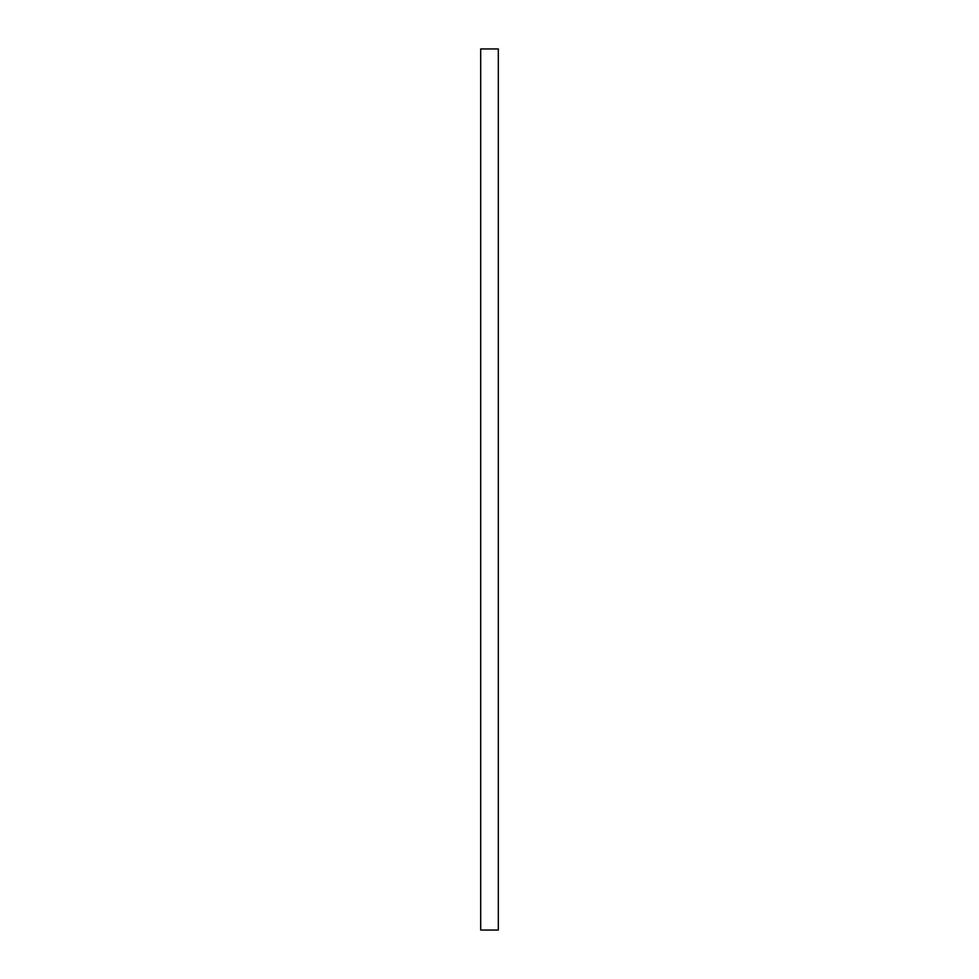 <?xml version="1.0" encoding="UTF-8"?>
<svg xmlns="http://www.w3.org/2000/svg" width="979" height="979" viewBox="0 0 979 979"><rect width="100%" height="100%" fill="white"/><g stroke="black" fill="none" stroke-linecap="round" stroke-linejoin="round"><path stroke-width="0.73" stroke-dasharray="4.89 3.67" d="M480.689 930.05L498.311 930.05L498.311 48.95L480.689 48.95L480.689 930.05L480.689 48.95L498.311 48.95L498.311 930.05L480.689 930.05"/><path stroke-width="1.47" d="M498.311 48.95L480.689 48.95L498.311 48.95L498.311 930.05L480.689 930.05L480.689 48.95L480.689 930.05L498.311 930.05L498.311 48.95"/></g></svg>
